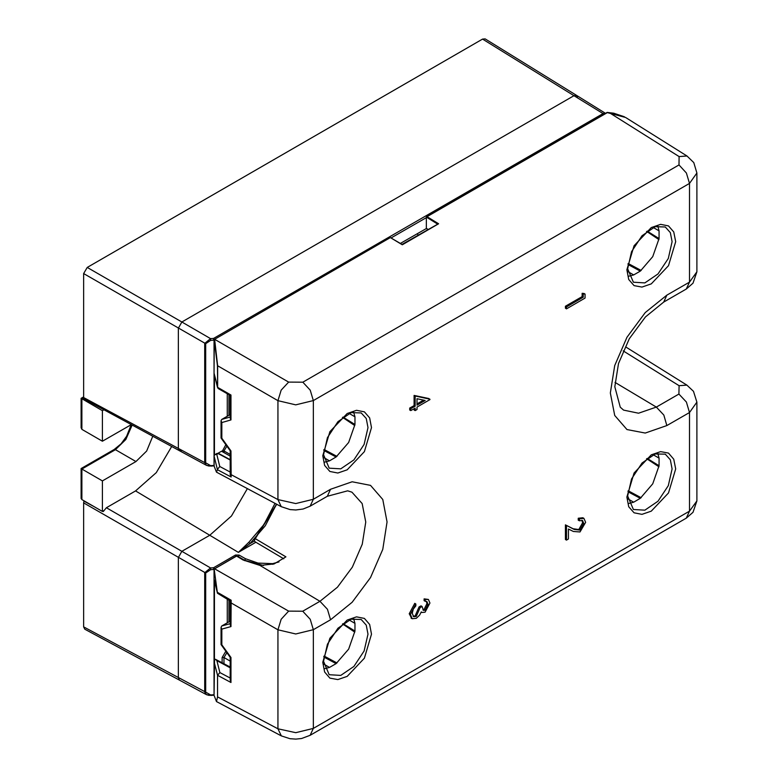 <?xml version="1.0" encoding="UTF-8"?>
<svg xmlns="http://www.w3.org/2000/svg" width="778" height="778" viewBox="0 0 778 778"><rect width="100%" height="100%" fill="white"/><g stroke="black" fill="none" stroke-linecap="round" stroke-linejoin="round"><path stroke-width="1.17" d="M210.566 465.915L206.481 465.332L83.927 398.949L83.654 397.539L178.308 448.429L179.397 450.773L181.887 450.501M102.813 511.243L103.28 511.496L106.343 507.723L135.537 490.869L156.252 472.664L171.675 446.621M276.56 504.163L265.298 525.695L249.971 543.598L238.389 552.331L209.778 535.235L231.465 516.057L247.423 488.633L231.465 516.057L209.778 535.235L181.887 551.339L178.308 557.534L178.308 677.735L179.407 680.079M205.664 572.958L83.654 502.889L83.654 626.835L205.664 692.119L210.663 694.9L209.331 695.425L206.481 694.637L204.672 691.992L204.672 572.676L210.566 567.891L210.663 569.642L205.664 572.958L205.664 692.119M83.654 502.889L83.927 501.168L93.243 506.147M210.566 695.221L206.481 694.637L84.753 629.178L83.654 626.835M577.587 97.717L576.586 95.422L574.008 95.645L482.603 39.124L87.233 267.389L181.887 322.034L178.308 328.238L178.308 448.429L204.672 462.609L204.672 343.37L210.566 338.595L210.663 340.346L205.664 343.662L205.664 462.813L210.663 465.604L209.331 466.119L206.481 465.332L204.672 462.696L205.664 462.813M217.908 388.251L214.086 373.168L214.251 339.315L213.532 338.469L603.028 113.588L574.008 95.645L181.887 322.034L210.566 338.595L213.532 338.469L213.629 340.219L210.663 340.346M205.664 343.662L83.654 273.584L83.654 397.539M83.654 273.584L87.233 267.389M482.603 39.124L485.18 38.9L576.586 95.422L574.008 95.645L181.887 322.034L178.308 328.238L178.308 448.429L179.397 450.773M132.017 425.294L125.89 439.473L115.407 449.645L81.865 469.008L102.443 480.892L102.443 511.467L81.865 499.583L81.126 498.552L81.126 468.58L81.865 469.008L81.865 499.583M83.664 397.743L81.865 398.774L102.443 410.648L103.6 409.987M102.443 410.648L102.443 441.223L130.996 424.739M102.443 480.892L135.985 461.519L146.692 451.007L152.731 436.429M103.6 510.796L102.443 511.467M83.654 396.887L81.126 398.346L81.865 398.774L81.865 429.349L102.443 441.223M81.865 429.349L81.126 427.706L81.126 398.346M228.888 394.65L228.888 415.326M228.888 600.217L228.888 621.904M254.338 541.07L249.971 543.598L248.843 542.237L263.946 524.576L275.004 503.337M603.747 114.444L603.028 113.588L605.605 113.364L576.586 95.422M222.158 451.59L225.853 444.685M227.273 416.259L227.273 393.726M179.397 680.079L178.308 677.735L178.308 557.534L181.887 551.339L210.566 567.891L213.532 567.765L213.629 569.515L210.663 569.642M135.537 490.869L209.778 535.235L181.887 551.339L106.343 507.723M263.538 565.548L244.545 560.238L238.243 556.601L239.138 555.054L245.44 558.692L258.033 563.107L272.572 563.612L279.02 561.891M222.158 662.691L222.158 657.517L225.844 651.254M227.273 599.293L227.273 622.838M255.826 542.256L238.389 552.331L248.843 542.237M272.572 563.612L272.777 564.332M226.884 652.693L223.928 657.507L223.928 663.644M226.904 446.134L223.928 450.948L223.928 452.582M238.243 556.922L237.309 556.367M210.663 465.604L213.629 465.419L213.6 465.954L210.624 466.139M210.663 694.9L213.629 694.725L213.6 695.26L210.624 695.435M402.158 244.642L390.391 237.621L214.631 339.276L217.646 365.835L217.646 387.376L218.287 388.582L230.181 395.389L230.959 394.981L230.959 419.964L221.818 422.561L221.818 438.228L230.959 450.929L231.192 477.011L217.441 469.679L214.086 455.937L214.884 454.605L216.741 454.362L219.804 466.499L217.461 469.28M214.631 339.276L390.391 237.621L402.314 244.564L438.568 223.811L402.323 244.739M217.441 592.33L231.192 600.208L230.21 600.966L217.5 593.215L214.115 568.903L214.086 578.949L217.461 592.836M230.181 450.695L230.21 474.522L231.192 477.011M324.659 668.73L329.512 667.427L336.145 663.595L348.641 649.105L354.943 631.036L354.943 623.382L353.65 618.52M324.659 462.151L329.512 460.848L336.145 457.017L348.641 442.526L354.943 424.457L354.943 416.804L353.65 411.941M628.789 276.229L633.652 274.926L640.275 271.104L652.771 256.604L659.073 238.535L659.073 230.881L657.78 226.028M628.789 503.463L633.652 502.16L640.275 498.338L652.771 483.848L659.073 465.769L659.073 458.116L657.78 453.263M422.901 609.923L424.039 609.612L426.957 603.592L426.373 601.423M425.109 610.224L428.036 604.214L426.966 601.637L424.088 600.742L424.088 598.817L428.377 599.498L429.942 603.086L425.099 612.16L421.987 612.49L421.268 611.858L419.673 615.116L416.366 618.306L412.165 618.695L410.356 614.338L409.277 613.716L414.771 603.368L415.851 603.991L415.851 605.916L413.274 609.086L412.262 613.268L413.614 616.672L416.201 616.468L415.131 615.855L419.07 606.957L420.986 605.848L422.055 606.47L423.388 610.38L425.109 610.224L424.039 609.612M411.669 618.325L409.277 613.716M413.118 616.283L415.131 615.855M410.833 410.628L409.753 410.006L409.753 408.071L414.061 405.591L414.061 395.38L428.873 398.579L429.942 399.591L417.037 407.04L417.037 409.52L415.131 410.628L415.131 408.139L410.833 410.628L410.833 408.693L415.131 406.213L415.131 396.002L429.942 399.202M415.131 410.628L414.061 410.006L414.061 408.761M582.129 296.622L582.129 293.306L584.035 293.471L585.105 294.094L585.105 298.071L566.472 308.827L565.402 308.205L565.402 306.279L582.129 296.622L583.199 297.245L583.199 293.928L582.129 293.306M566.472 540.107L566.472 525.481L574.183 529.38L579.902 530.149L583.675 523.302L582.498 520.492L579.377 520.793L579.377 518.858L583.87 518.391L585.591 522.291L580.048 531.996L573.357 531.5L568.387 528.991L568.387 538.998L566.472 540.107L565.402 539.485L565.402 524.868L573.114 528.758L578.822 529.526L582.605 522.68L581.895 520.268M579.377 520.793L578.297 520.171L578.297 518.245L582.8 517.769L583.87 518.391M427.715 229.617L426.334 228.353L428.065 229.422M402.08 244.418L437.703 224.122L426.334 217.033L426.334 228.353M216.449 701.581L217.519 696.855L277.931 728.753L281.344 735.852L216.449 701.581L214.086 695.308L214.582 660.152L215.428 659.248L216.868 660.658L219.873 672.532L230.181 678.027M254.357 540.321L255.242 538.677L254.357 540.321M217.5 593.215L214.086 578.949M259.988 565.421L242.989 559.936L236.58 556.114L214.602 568.796L288.619 611.168L302.768 611.216L319.991 601.277L259.988 565.421L274.099 563.943L285.915 556.873L255.242 538.677L276.774 504.27M217.5 365.66L214.135 339.772L214.64 339.315L288.667 382.056L281.169 390.118L277.931 400.641L217.5 365.66L217.646 387.376M231.192 600.208L230.959 626.543L221.818 629.139L221.818 644.806L230.959 657.507L230.959 682.491L217.519 675.333L217.519 696.855M217.519 675.333L219.873 672.532M281.286 506.682L277.931 499.612L295.708 503.57L313.32 499.252L310.169 506.206L303.157 509.016L295.786 509.989L290.077 509.58L281.286 506.682L216.449 472.129L214.115 466.226L214.086 455.937M216.449 472.129L217.441 469.679M230.181 459.672L218.161 453.214L221.545 451.259L230.181 456.064M230.181 621.165L221.759 626.018L230.181 623.625M230.181 459.993L218.171 453.535L216.741 454.362M230.181 414.586L221.759 419.439L221.04 420.752L221.818 422.561M647.17 458.388L659.073 465.769M659.073 458.116L653.238 454.722M627.778 498.805L633.652 502.16M640.275 498.338L628.011 491.764M659.073 230.881L653.238 227.487M647.17 231.154L659.073 238.535M640.275 271.104L628.011 264.53M627.778 271.571L633.652 274.926M343.04 623.655L354.943 631.036M354.943 623.382L349.098 619.978M343.04 417.076L354.943 424.457M354.943 416.804L349.098 413.4M323.648 664.062L329.512 667.427M336.145 663.595L323.881 657.021M336.145 457.017L323.881 450.443M323.648 457.483L329.512 460.848M696.874 173.027L689.464 183.423L313.32 400.592L313.32 499.252L330.543 489.304L352.152 481.796L370.484 485.355L382.727 499.447L387.026 521.921L382.727 549.365L370.484 577.597L352.152 602.308L330.543 619.755L313.32 629.703L295.708 633.934L277.931 629.781L230.959 602.892L230.181 601.841L230.181 624.734L230.959 626.543M288.619 611.168L281.14 619.239L277.931 629.781L277.931 728.753L295.708 732.691L313.32 728.354L689.464 511.195L696.874 500.915L696.874 402.168L689.464 412.534L666.872 425.576L645.254 433.093L626.932 429.534L614.688 415.442L610.39 392.968L614.688 365.524L626.932 337.292L645.254 312.571L666.872 295.125L689.464 282.083L696.874 271.804L696.874 173.047L693.733 162.602L686.964 156.028L625.58 117.429L607.307 112.567L427.054 216.634L438.568 223.811M288.667 382.056L302.817 382.144L310.257 390.157L313.32 400.592L295.708 404.823L277.931 400.641L277.931 499.612L230.959 474.58L230.181 473.53M696.874 402.138L693.48 391.353L686.916 385.139L679.068 385.742L623.188 350.878M239.138 555.054L235.588 555.035L213.532 567.765L214.602 568.796L214.183 569.049M281.344 735.852L290.029 738.692L295.844 739.1L301.533 738.487L310.169 735.307L686.322 518.138L692.984 512.332L696.874 500.915M302.817 382.144L678.961 164.975L679.116 156.621L686.964 156.028M686.916 385.139L625.765 347.007M217.111 453.448L218.171 453.535M230.181 450.627L230.959 450.929M221.04 420.752L221.04 437.926L221.818 438.228M230.181 395.389L230.181 418.156L230.959 419.964M218.287 388.582L217.5 387.211L230.959 394.981M221.818 629.139L221.04 627.331L221.759 626.018M221.818 644.806L221.04 644.505L221.04 627.331M230.959 657.507L230.181 657.206M230.959 682.491L230.181 679.972L230.181 657.274M230.181 667.009L215.428 659.248M426.334 217.033L427.054 216.634M609.339 112.742L679.116 156.621M283.727 558.818L255.067 541.809L254.357 540.739M583.199 293.928L585.105 294.094M566.472 308.827L566.472 306.892L565.402 306.279M566.472 306.892L583.199 297.245M583.675 523.302L582.605 522.68M579.902 530.149L578.822 529.526M574.183 529.38L573.114 528.758M566.472 525.481L565.402 524.868M579.377 518.858L578.297 518.245M417.037 398.696L417.037 405.105L425.138 400.437L417.037 398.696M415.131 396.002L414.061 395.38M415.131 406.213L414.061 405.591M410.833 408.693L409.753 408.071M417.037 403.87L423.572 400.096M428.036 604.214L426.957 603.592M416.201 616.468L420.149 607.569L419.07 606.957M420.149 607.569L422.055 606.47M410.356 614.338L415.851 603.991M425.167 601.365L425.167 599.439L424.088 598.817M425.167 599.439L428.377 599.498M131.161 424.827L126.639 436.273L121.096 443.83L114.142 449.519L115.407 449.645L135.985 461.519M204.672 572.676L205.674 572.9M204.672 691.992L205.674 692.177M204.672 462.696L205.674 462.871M204.672 343.37L205.674 343.594M426.334 217.655L391.071 238.01M214.417 374.704L214.417 455.004M400.369 243.426L426.354 228.518M225.737 651.312L227.273 653.238M225.737 444.753L227.293 446.679M230.181 454.488L223.928 450.948L222.158 450.948M214.417 580.485L214.417 660.464M230.181 661.115L223.928 657.507L222.158 657.517M214.086 694.647L214.086 569.438M214.086 465.341L214.086 340.142M244.545 560.656L245.44 558.692M418.126 235.151L417.309 233.653M235.588 555.035L236.376 556.056M672.095 468.92L670.325 459.817L665.287 454.196L655.183 453.953L642.083 462.978L631.571 478.956L627.642 496.014L633.35 509.502L644.904 510.154L658.032 501.197L668.253 485.696L672.095 468.92M626.903 497.045L634.041 473.024L651.274 454.838L660.6 451.59L668.506 453.127L673.787 459.205L675.644 468.91L668.506 492.931L651.274 511.117L641.947 514.355L634.041 512.828L628.76 506.741L626.903 497.045M367.965 634.187L366.195 625.084L361.157 619.453L351.053 619.21L337.953 628.235L327.441 644.213L323.512 661.271L329.22 674.759L340.774 675.411L353.893 666.454L364.123 650.962L367.965 634.187M322.773 662.311L329.911 638.291L347.144 620.095L356.47 616.857L364.376 618.393L369.657 624.471L371.514 634.167L364.376 658.188L347.144 676.374L337.817 679.622L329.911 678.085L324.63 672.007L322.773 662.311M367.965 427.608L366.195 418.506L361.157 412.875L351.053 412.632L337.953 421.657L327.441 437.635L323.512 454.692L329.22 468.181L340.774 468.833L353.893 459.876L364.123 444.384L367.965 427.608M322.773 455.733L329.911 431.712L347.144 413.517L356.47 410.278L364.376 411.815L369.657 417.893L371.514 427.589L364.376 451.61L347.144 469.795L337.817 473.043L329.911 471.507L324.63 465.429L322.773 455.733M672.095 241.686L670.325 232.583L665.287 226.962L655.183 226.709L642.083 235.734L631.571 251.722L627.642 268.78L633.35 282.268L644.904 282.91L658.032 273.963L668.253 258.461L672.095 241.686M626.903 269.81L634.041 245.79L651.274 227.604L660.6 224.356L668.506 225.892L673.787 231.97L675.644 241.666L668.506 265.687L651.274 283.882L641.947 287.121L634.041 285.584L628.76 279.506L626.903 269.81M666.872 295.125L663.731 302.078L645.458 316.909L629.344 338.683L618.539 363.521L614.834 386.763L620.299 407.157L623.577 410.064L638.553 413.206L656.331 407.098L614.99 382.397M666.872 425.576L663.799 415.112L656.331 407.098L678.912 394.047L679.068 385.742M330.543 619.755L327.46 609.291L319.991 601.277L337.506 587.147L352.346 567.123L362.266 544.26L365.748 522.028L362.159 503.58L351.948 492.182L347.698 490.782L327.392 496.257L330.543 489.304M302.768 611.216L310.237 619.239L313.32 629.703L313.32 728.354L310.169 735.307M686.322 518.138L689.464 511.195L689.464 412.534L686.381 402.07L678.912 394.047M663.731 302.078L686.322 289.037L689.464 282.083L689.464 183.423L686.4 172.988L678.961 164.975M255.155 538.629L276.667 504.222M214.086 373.168L217.5 387.211M217.519 675.314L214.086 661.718M230.181 667.816L216.868 660.658M219.804 466.499L230.181 472.032M221.759 419.439L230.181 417.047M261.058 565.489L243.242 559.917L236.58 555.93L214.242 569M658.927 466.839L646.761 458.699M628.002 491.21L628.994 491.19L628.04 490.899M658.927 239.605L646.761 231.465M628.002 263.975L628.994 263.946L628.04 263.664M354.797 425.527L342.631 417.387M323.862 449.888L324.854 449.869L323.911 449.577M354.797 632.106L342.631 623.966M323.862 656.467L324.854 656.447L323.911 656.155M114.142 449.519L81.126 468.58M213.6 695.26L214.086 695.124M310.169 506.206L327.392 496.257M686.322 289.037L692.994 283.211L696.874 271.804M217.101 453.331L214.884 454.605M221.078 438.043L230.21 450.744M230.2 600.956L230.181 601.841M221.078 644.622L230.21 657.322M276.579 504.173L254.639 539.125L254.211 540.535L255.067 541.809M624.413 116.758L613.725 113.18L607.161 112.47L426.539 216.751M646.518 458.894L647.238 459.574M641.13 497.677L628.994 491.19M646.518 231.659L647.238 232.34M641.13 270.443L628.994 263.946M342.388 417.582L343.108 418.253M337 456.355L324.854 449.869M342.388 624.16L343.108 624.831M337 662.934L324.854 656.447M411.095 618.082L412.165 618.695M421.209 612.043L421.987 612.49"/></g></svg>
